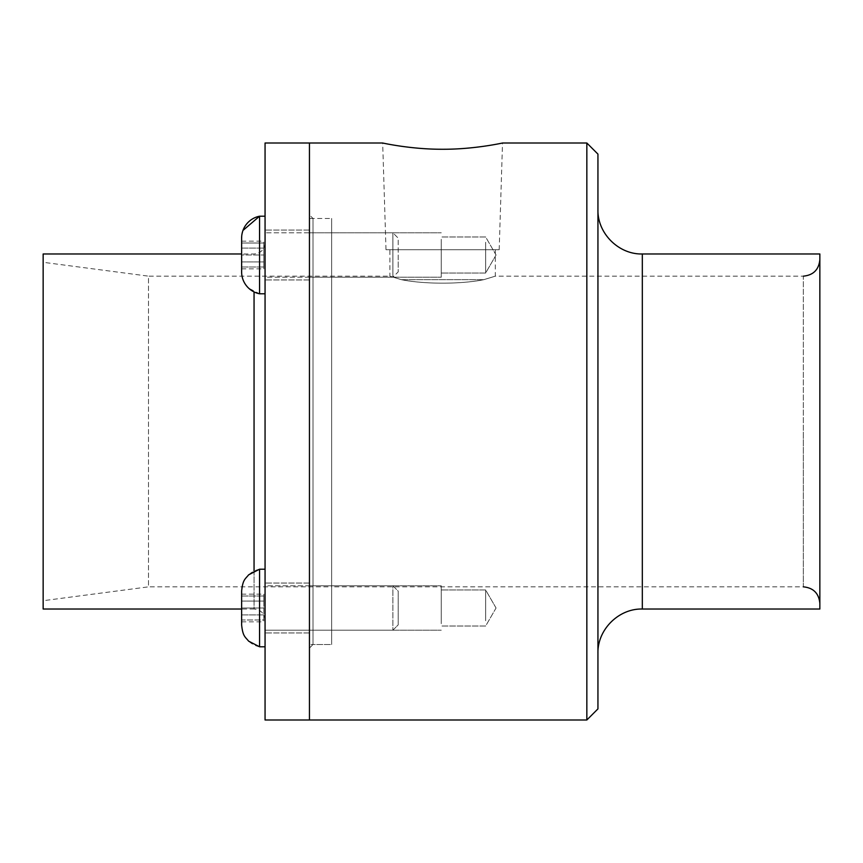 <?xml version="1.0" encoding="UTF-8"?>
<svg xmlns="http://www.w3.org/2000/svg" width="863" height="863" viewBox="0 0 863 863"><rect width="100%" height="100%" fill="white"/><g stroke="black" fill="none" stroke-linecap="round" stroke-linejoin="round"><path stroke-width="0.65" stroke-dasharray="4.32 3.24" d="M392.892 254.995L392.892 277.196L392.892 254.995M265.06 254.995L265.06 293.787L265.06 254.995M265.06 216.214L265.06 293.787L265.06 216.214L259.558 216.214L259.558 293.787L259.558 216.214L259.558 293.787L248.62 288.145C245.308 283.873 242.848 283.668 241.629 271.942L241.629 238.059L241.629 254.995L241.629 243.01L263.819 243.01L263.819 266.991L263.819 243.01L241.629 243.01L241.629 254.995L263.819 254.995L241.629 254.995L241.629 271.511L241.629 238.49L241.629 271.942L241.629 238.059M398.21 254.995L398.21 271.867L398.21 254.995M241.629 266.991L263.819 266.991L241.629 266.991M392.892 585.804L265.06 585.804L265.06 630.195L265.06 585.804L265.06 608.005L265.06 585.804L392.892 585.804L392.892 630.195L392.892 585.804L392.892 608.005L392.892 585.804L398.21 591.133L398.21 624.866L392.892 630.195L265.06 630.195L265.06 569.213L265.06 646.786L265.06 569.213L265.06 646.786L265.06 608.005L265.06 630.195L392.892 630.195L392.892 608.005L392.892 630.195L398.21 624.866L398.21 591.133L398.21 624.866L398.21 591.133L392.892 585.804M265.06 569.213L259.558 569.213L259.558 646.786A22.276 22.276 0 0 1 241.629 624.51L241.629 591.489L241.629 619.99L263.819 619.99L263.819 596.009L263.819 619.99L241.629 619.99L241.629 608.005L263.819 608.005L241.629 608.005L241.629 591.489L241.629 624.51M241.629 601.08L263.819 601.08L263.819 621.845L263.819 594.154L263.819 601.08L241.629 601.08L241.629 614.92L241.629 601.08M241.629 614.92L263.819 614.92L241.629 614.92L241.629 621.845L241.629 614.92M241.629 621.845L263.819 621.845M241.629 594.154L263.819 594.154M259.558 569.213A22.276 22.276 0 0 0 241.629 591.489M259.558 608.005L259.558 646.786L259.558 608.005M241.629 596.009L263.819 596.009L241.629 596.009M43.15 262.287L43.15 600.713L43.15 262.287L148.501 276.16L148.501 586.84L43.15 600.713M389.893 249.709L495.297 249.709L389.893 249.709L389.893 276.16L401.392 279.677L483.798 279.677L495.297 276.16L483.798 279.677C461.015 284.326 424.175 284.326 401.392 279.677L389.893 276.16L331.64 276.16L331.64 586.84L148.501 586.84L148.501 276.16L331.64 276.16L331.64 586.84L331.64 276.16L331.64 586.84L803.334 586.84L803.334 431.5L803.334 586.84M309.45 214.909L309.45 648.091L309.45 214.909L312.999 218.458L331.64 218.458L331.64 644.542L331.64 218.458L309.45 218.458L309.45 644.542L309.45 218.458M309.45 648.091L312.999 644.542L312.999 218.458L312.999 644.542L331.64 644.542L331.64 218.458L331.64 644.542L309.45 644.542M309.45 719.99L309.45 143.01L309.45 719.99M265.06 719.99L265.06 143.01M265.06 242.967L265.06 431.5L265.06 242.967C264.402 249.634 260.734 253.301 254.056 253.97L241.629 253.97M254.056 571.079L254.056 609.03L241.629 609.03M43.15 609.03L43.15 253.97M265.06 625.643L265.06 583.054L265.06 625.643M309.45 590.368L309.45 632.946L309.45 590.368M265.06 237.357L265.06 279.946L265.06 237.357M309.45 272.632L309.45 230.054L309.45 272.632M265.06 431.5L265.06 620.033L265.06 431.5M819.85 431.5L819.85 259.644L819.85 431.5M495.297 249.709L495.297 276.16L803.334 276.16L803.334 431.5L803.334 276.16M597.94 209.59L597.94 431.5L597.94 209.59M485.642 620.745L485.642 589.979L485.642 620.745M441.263 620.745L441.263 589.979L441.263 620.745M441.263 623.69L441.263 585.804L441.263 623.69M309.45 623.69L309.45 585.804L309.45 623.69M485.642 242.255L485.642 273.021L485.642 242.255M441.263 242.255L441.263 273.021L441.263 242.255M441.263 239.31L441.263 277.196L441.263 239.31M309.45 239.31L309.45 277.196L309.45 239.31M385.998 249.709L499.192 249.709L385.998 249.709L382.676 143.01M499.192 249.709L502.514 143.01M401.392 279.677C424.175 284.326 461.015 284.326 483.798 279.677L401.392 279.677M819.85 253.97L819.85 609.03M597.94 431.5L597.94 653.41L597.94 431.5M597.94 154.11L597.94 708.89M586.84 143.01L586.84 719.99M392.892 277.196L265.06 277.196L265.06 232.805L265.06 277.196L392.892 277.196L392.892 232.805L392.892 277.196L398.21 271.867L398.21 238.134L392.892 232.805L265.06 232.805L392.892 232.805L398.21 238.134L398.21 271.867L392.892 277.196M265.06 293.787L259.558 293.787M241.629 238.49L241.629 271.942M241.629 261.921L263.819 261.921L263.819 241.155L263.819 268.846L263.819 261.921L241.629 261.921L241.629 248.08L241.629 261.921M241.629 248.08L263.819 248.08L241.629 248.08L241.629 241.155L241.629 248.08M241.629 241.155L263.819 241.155M241.629 268.846L263.819 268.846M265.06 620.033C264.402 613.366 260.734 609.699 254.056 609.03L254.056 291.921M642.32 253.97L642.32 609.03M241.629 591.058L241.629 624.941M259.558 646.786L265.06 646.786M309.45 583.054L265.06 583.054L309.45 583.054M309.45 279.946L265.06 279.946L309.45 279.946M309.45 230.054L265.06 230.054L309.45 230.054M309.45 632.946L265.06 632.946L309.45 632.946M496.052 608.005L485.642 589.979L441.263 589.979L485.642 589.979L496.052 608.005L485.642 626.02L441.263 626.02L485.642 626.02L496.052 608.005M309.45 585.804L441.263 585.804L309.45 585.804M496.052 254.995L485.642 273.021L441.263 273.021L485.642 273.021L496.052 254.995L485.642 236.98L441.263 236.98L485.642 236.98L496.052 254.995M309.45 277.196L441.263 277.196L309.45 277.196M309.45 232.805L441.263 232.805L309.45 232.805M309.45 630.195L441.263 630.195L309.45 630.195M242.967 230.443L242.503 231.888M241.996 234.024L241.694 236.311"/><path stroke-width="1.29" d="M265.06 293.787L259.558 293.787L259.558 216.214A22.276 22.276 0 0 0 241.629 238.49L241.629 271.942A22.276 22.276 0 0 1 241.629 271.511L241.629 238.49M259.558 293.787A22.276 22.276 0 0 1 241.629 271.942M265.06 569.213L259.558 569.213L248.62 574.855C245.308 579.127 242.848 579.332 241.629 591.058L241.629 591.489M265.06 646.786L259.558 646.786L259.558 569.213M382.676 143.01C381.931 142.827 410.594 149.418 442.6 149.256C474.596 149.418 503.258 142.827 502.514 143.01C503.258 142.827 474.596 149.418 442.6 149.256C410.594 149.418 381.931 142.827 382.676 143.01L265.06 143.01L265.06 719.99L309.45 719.99L309.45 143.01L309.45 719.99L586.84 719.99L586.84 143.01L597.94 154.11L597.94 708.89L586.84 719.99M241.629 253.97L43.15 253.97L43.15 609.03L241.629 609.03M502.514 143.01L586.84 143.01M642.32 253.97L819.85 253.97L819.85 609.03L642.32 609.03L642.32 253.97C618.642 254.617 597.293 233.258 597.94 209.59M254.056 291.921L254.056 571.079M242.967 230.443L259.558 216.214L265.06 216.214M259.558 646.786L248.62 641.144C245.308 636.872 242.848 636.678 241.629 624.941L241.629 591.058M803.334 586.84C813.367 587.822 818.868 593.323 819.85 603.356M642.32 609.03C618.642 608.383 597.293 629.742 597.94 653.41M803.334 276.16C813.367 275.178 818.868 269.677 819.85 259.644M242.503 231.888L241.996 234.024M241.694 236.311L241.629 238.059"/></g></svg>
